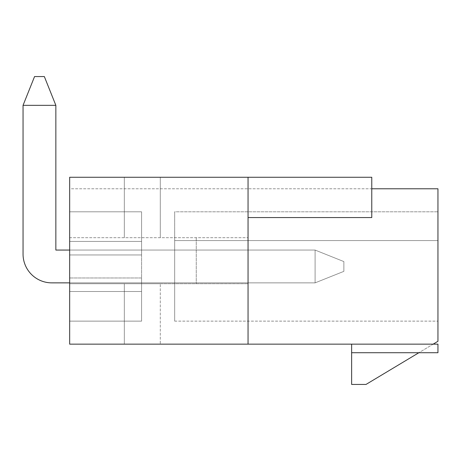 <?xml version="1.0" encoding="UTF-8"?>
<svg xmlns="http://www.w3.org/2000/svg" width="461" height="461" viewBox="0 0 461 461"><rect width="100%" height="100%" fill="white"/><g stroke="black" fill="none" stroke-linecap="round" stroke-linejoin="round"><path stroke-width="0.35" stroke-dasharray="2.31 1.73" d="M69.663 241.431L69.663 321.133L69.663 211.801L69.663 321.133L69.663 241.431L141.59 241.431L69.663 241.431L141.59 241.431L141.59 254.956L69.663 254.956L141.59 254.956L141.59 241.431L69.663 241.431L141.59 241.431L141.59 211.801L69.663 211.801L141.59 211.801L141.59 241.431L69.663 241.431L141.59 241.431L141.59 211.801L69.663 211.801L141.59 211.801L141.59 321.133L69.663 321.133L69.663 291.496L69.663 321.133L141.59 321.133L141.59 291.496L69.663 291.496L69.663 277.977L69.663 291.496L141.59 291.496L141.59 277.977L69.663 277.977L141.59 277.977L141.59 291.496L69.663 291.496L141.59 291.496L141.59 321.133L69.663 321.133L141.59 321.133L141.59 291.496L69.663 291.496L141.59 291.496L141.59 241.431L69.663 241.431L141.59 241.431L141.59 211.801L69.663 211.801L141.59 211.801L141.59 321.133L69.663 321.133L141.59 321.133L141.59 291.496L69.663 291.496L141.59 291.496L141.59 241.431L69.663 241.431L141.59 241.431L141.59 254.956L69.663 254.956L141.59 254.956L141.59 241.431L69.663 241.431M69.663 237.692L69.663 283.728L248.053 283.728L69.663 283.728L160.295 283.728L69.663 283.728L69.663 237.692L69.663 283.728L69.663 237.692L248.053 237.692L69.663 237.692M248.053 217.552L371.773 217.552L248.053 217.552L248.053 237.692L248.053 217.552L371.773 217.552L371.773 177.272L371.773 217.552L371.773 188.78L69.663 188.78L69.663 344.154L248.053 344.154L124.332 344.154L248.053 344.154L248.053 177.272L69.663 177.272L69.663 188.78L437.95 188.78L437.95 341.273L433.156 344.154L248.053 344.154L248.053 283.728L248.053 344.154M69.663 282.864L69.663 250.064L69.663 282.864L69.663 250.064L69.663 282.864L69.663 250.064L69.663 282.864L174.679 282.864L174.679 250.064L174.679 282.864L174.679 250.064L174.679 282.864L174.679 250.064L174.679 282.864L69.663 282.864L315.094 282.864L51.822 282.864A28.772 28.772 0 0 1 23.05 254.092L23.05 105.339L55.85 105.339L55.85 250.064L315.094 250.064L315.094 282.864L315.094 250.064L343.866 261.577L343.866 271.356L343.866 261.577L315.094 250.064L315.094 282.864L51.822 282.864A28.772 28.772 0 0 1 23.05 254.092L23.05 105.339L34.558 76.566L44.342 76.566L34.558 76.566L23.05 105.339L55.85 105.339L55.85 250.064L315.094 250.064L343.866 261.577L343.866 271.356L315.094 282.864L69.663 282.864L315.094 282.864L315.094 250.064L315.094 282.864L51.822 282.864A28.772 28.772 0 0 1 23.05 254.092L23.05 105.339L34.558 76.566L44.342 76.566L55.85 105.339L23.05 105.339L55.85 105.339L55.85 250.064L315.094 250.064L343.866 261.577L315.094 250.064L69.663 250.064M371.773 188.78L371.773 177.272L160.295 177.272L248.053 177.272L248.053 237.692L248.053 177.272M174.679 240.573L174.679 321.133L174.679 240.573L437.95 240.573L437.95 211.801L437.95 321.133L437.95 211.801L437.95 321.133L437.95 211.801L437.95 321.133L437.95 240.573L174.679 240.573M174.679 211.801L174.679 321.133L174.679 211.801L174.679 321.133L174.679 211.801L437.95 211.801L174.679 211.801M351.634 344.154L433.156 344.154L366.017 384.434L351.634 384.434L351.634 344.154L351.634 352.723L351.634 344.154L433.156 344.154L351.634 344.154L433.156 344.154L418.87 352.723M160.295 344.154L124.332 344.154L160.295 344.154L160.295 283.728L160.295 344.154M174.679 321.133L437.95 321.133L174.679 321.133M371.773 177.272L69.663 177.272L371.773 177.272M437.95 352.723L437.95 344.154L433.156 344.154M141.59 211.801L69.663 211.801L141.59 211.801L141.59 241.431L141.59 211.801M141.59 321.133L69.663 321.133L141.59 321.133L141.59 291.496L69.663 291.496L141.59 291.496L141.59 277.977L69.663 277.977L141.59 277.977L141.59 291.496L69.663 291.496L141.59 291.496L141.59 321.133M55.85 105.339L44.342 76.566L55.85 105.339L44.342 76.566L34.558 76.566L44.342 76.566L55.85 105.339L55.85 250.064L55.85 105.339L23.05 105.339L23.05 254.092L23.05 105.339L34.558 76.566L23.05 105.339M343.866 271.356L315.094 282.864L315.094 250.064L343.866 261.577L343.866 271.356L343.866 261.577L343.866 271.356L315.094 282.864L343.866 271.356M51.822 282.864A28.772 28.772 0 0 1 23.05 254.092A28.772 28.772 0 0 0 51.822 282.864M160.295 237.692L160.295 177.272L160.295 237.692M124.332 283.728L124.332 344.154L124.332 283.728M124.332 237.692L124.332 177.272L124.332 237.692M196.259 237.692L196.259 283.728L196.259 237.692"/><path stroke-width="0.69" d="M69.663 344.154L69.663 177.272L248.053 177.272L248.053 344.154L69.663 344.154M371.773 188.78L437.95 188.78L437.95 341.273L433.156 344.154L248.053 344.154M418.87 352.723L366.017 384.434L351.634 384.434L351.634 352.723L437.95 352.723L437.95 344.154L433.156 344.154M248.053 177.272L371.773 177.272L371.773 217.552L248.053 217.552M351.634 344.154L351.634 352.723M69.663 282.864L51.822 282.864A28.772 28.772 0 0 1 23.05 254.092L23.05 105.339L34.558 76.566L44.342 76.566L55.85 105.339L55.85 250.064L69.663 250.064M55.85 105.339L23.05 105.339"/></g></svg>
